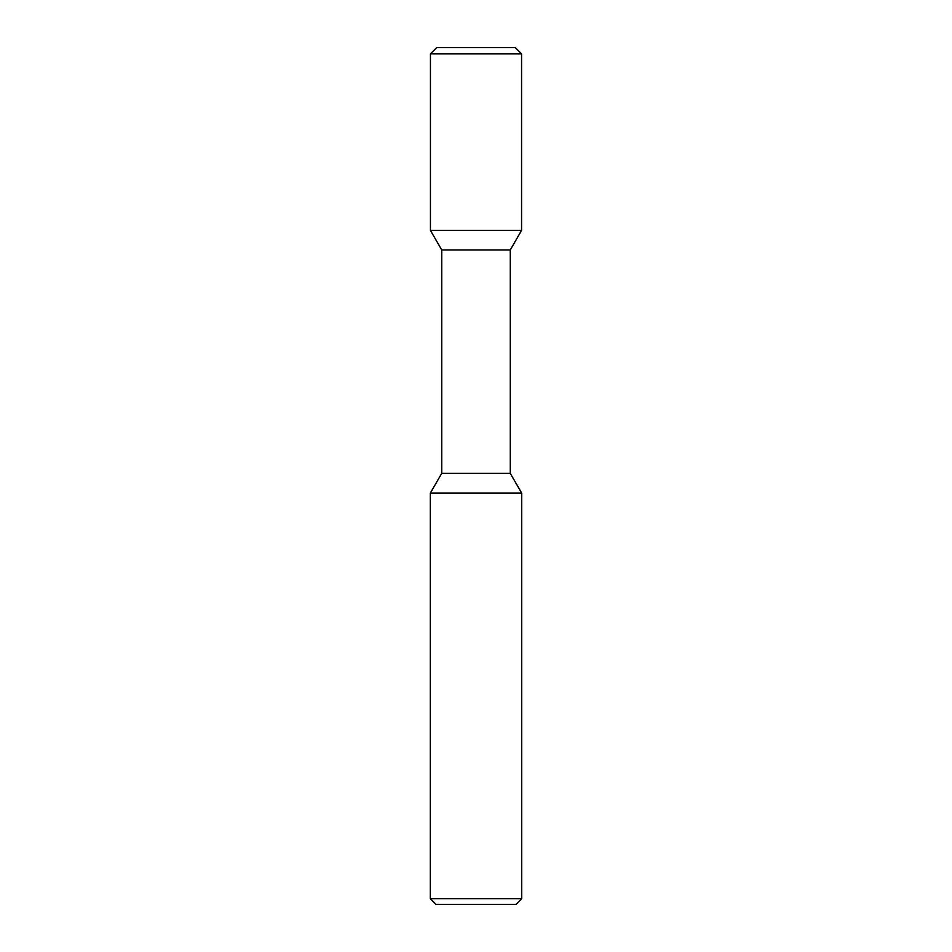<?xml version="1.0" encoding="UTF-8"?>
<svg xmlns="http://www.w3.org/2000/svg" width="952" height="952" viewBox="0 0 952 952"><rect width="100%" height="100%" fill="white"/><g stroke="black" fill="none" stroke-linecap="round" stroke-linejoin="round"><path stroke-width="0.71" stroke-dasharray="4.76 3.57" d="M515.282 47.6L436.718 47.6M521.565 53.883L430.435 53.883M430.435 230.384L521.565 230.384M510.272 249.948L441.728 249.948M441.728 473.346L510.272 473.346M521.696 493.136L430.304 493.136M430.304 898.688L521.696 898.688M515.984 904.4L436.016 904.4"/><path stroke-width="1.43" d="M441.728 249.948L441.728 473.346L510.272 473.346L510.272 249.948L441.728 249.948L430.435 230.384L521.565 230.384L521.565 53.883L430.435 53.883L436.718 47.6L515.282 47.6L521.565 53.883L515.282 47.6M441.728 473.346L430.304 493.136L521.696 493.136L510.272 473.346M430.304 898.688L436.016 904.4L515.984 904.4L521.696 898.688L430.304 898.688L430.304 493.136M430.435 230.384L430.435 53.883M510.272 249.948L521.565 230.384L521.565 53.883M521.696 898.688L521.696 493.136"/></g></svg>
